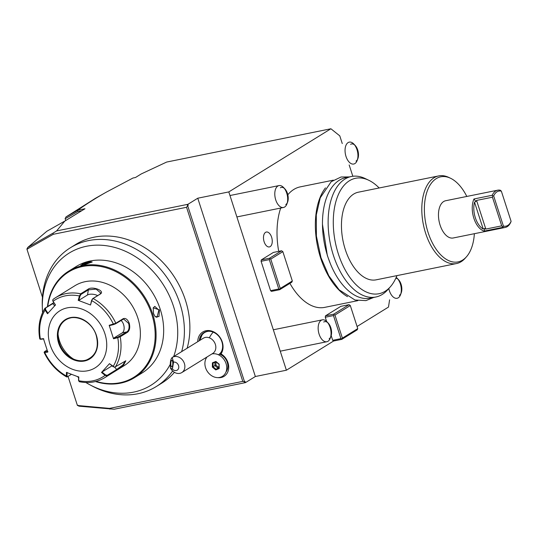 <?xml version="1.0" encoding="UTF-8"?>
<svg xmlns="http://www.w3.org/2000/svg" width="538" height="538" viewBox="0 0 538 538"><rect width="100%" height="100%" fill="white"/><g stroke="black" fill="none" stroke-linecap="round" stroke-linejoin="round"><path stroke-width="0.81" d="M125.435 360.911L122.805 364.999L116.699 369.471L107.23 375.322L107.237 375.961L105.085 375.369L101.5 372.464L109.476 363.675L114.581 367.246L125.818 360.823L123.747 364.804L116.706 370.104L107.237 375.961A46.947 38.332 58.3 0 1 104.829 377.615L124.177 365.645A46.947 38.332 -121.7 0 0 137.829 317.945A46.947 38.332 -121.7 0 0 74.789 285.786L55.441 297.756A46.947 38.332 58.3 0 1 80.7 293.795L87.97 289.296C92.018 285.799 105.475 290.823 100.377 294.004L93.108 298.503L91.554 300.46L90.525 305.006L78.205 300.332L79.436 295.961L80.7 293.795L81.077 294.36L88.353 289.861L96.107 289.101L100.747 293.028L99.873 294.232L92.597 298.731L91.554 300.46M109.476 363.675L113.061 366.586A45.293 36.981 58.3 0 0 117.768 337.669L113.531 338.772L109.187 325.308L115.831 323.23L123.108 318.731C125.502 317.77 127.553 319.276 129.261 323.244C130.23 327.541 129.631 330.554 127.486 332.282L120.209 336.781L117.768 337.669L117.748 337.118L113.619 338.194L122.308 332.82A6.705 3.705 -101.5 0 0 124.076 326.875A6.705 3.705 -101.5 0 0 120.963 320.487M107.23 375.322L105.482 374.872L101.985 372.034L111.965 365.867M66.665 376.936L67.163 376.869L66.389 376.042L66.456 372.39L78.783 377.064L78.709 380.716A45.293 36.981 58.3 0 0 105.085 375.369L105.482 374.872M79.57 381.57L78.615 380.85M78.709 380.716L79.187 381.012M71.386 374.34L67.586 376.687M40.572 339.001L40.061 338.584L40.377 339.014L43.45 338.631L47.801 352.094L44.721 352.471A45.293 36.981 58.3 0 0 66.389 376.042L67.015 375.961L67.089 372.404M67.667 376.64L67.015 375.961M44.721 352.471L44.641 351.583L47.095 350.063M47.889 351.516L44.641 351.583M52.98 299.437L55.441 297.756A46.947 38.332 58.3 0 0 53.027 299.404L52.697 300.453L53.06 301.314L55.488 304.938L47.512 313.728L45.091 310.096L45.004 308.254L53.793 302.591M44.768 308.482L54.002 302.907M40.377 339.014A45.293 36.981 58.3 0 1 45.091 310.096L45.636 309.767L45.582 308.261M78.205 300.332L78.83 300.345L80.034 296.088L79.436 295.961A45.293 36.981 58.3 0 0 53.06 301.314L55.454 305.08M52.758 300.675L53.094 301.549M80.034 296.088L81.077 294.36M90.525 305.006L91.756 300.634A45.293 36.981 58.3 0 1 113.424 324.206L113.686 324.535L115.63 323.782L123.619 319L128.683 323.452C129.564 327.427 128.992 330.231 126.968 331.872L117.748 337.118M112.933 366.654L114.681 367.111M101.5 372.464L101.985 372.034M50.135 344.851A33.538 27.377 -121.7 0 0 87.687 370.763A33.538 27.377 -121.7 0 0 104.917 333.748A33.538 27.377 -121.7 0 0 67.364 307.83A33.538 27.377 -121.7 0 0 50.135 344.851M78.609 376.775L78.535 380.332M40.821 339.303L43.82 338.927M47.996 313.298L45.636 309.767M78.83 300.345L87.519 294.972A6.705 2.825 -170.7 0 1 97.66 295.597M109.187 325.308L109.55 325.604L113.686 324.535M113.531 338.772L113.619 338.194M70.895 317.85A22.697 18.527 -121.7 0 0 63.074 322.033A22.697 18.527 -121.7 0 0 58.017 335.954A22.697 18.527 -121.7 0 0 59.241 342.901A22.697 18.527 -121.7 0 0 71.803 358.247A22.697 18.527 -121.7 0 0 84.654 360.44A22.697 18.527 -121.7 0 0 86.517 359.942A22.697 18.527 -121.7 0 0 96.342 335.483M58.037 334.078A28.729 23.457 -121.7 0 0 73.498 359.068M96.046 381.381A61.931 50.565 -121.7 0 0 151.817 314.38A61.931 50.565 -121.7 0 0 95.192 265.765A61.931 50.565 -121.7 0 0 47.754 306.552M95.468 381.529A62.596 51.11 -121.7 0 0 134.5 377.663A62.596 51.11 -121.7 0 0 152.698 314.064A62.596 51.11 -121.7 0 0 68.642 271.186A62.596 51.11 -121.7 0 0 47.431 306.747M153.518 313.553L153.202 307.81L159.45 309.888L158.979 316.552L155.22 316.727L153.518 313.553M134.5 377.663L142.072 372.982A62.596 51.11 -121.7 0 0 160.27 309.377A62.596 51.11 -121.7 0 0 76.214 266.505L68.642 271.186M89.348 261.515L92.166 261.986L83.424 265.18L80.747 265.469L83.148 263.748L89.348 261.515L89.268 262.073L91.904 262.241M153.142 308.012L154.776 306.364L158.865 310.096L156.995 317.319L155.085 316.566M42.589 312.558A77.728 63.464 58.3 0 1 42.347 308.274A77.728 63.464 58.3 0 1 120.667 249.343A77.728 63.464 58.3 0 1 173.666 356.573M170.257 364.313A77.728 63.464 58.3 0 1 93.296 386.506A77.728 63.464 58.3 0 1 89.57 384.63A77.728 63.464 58.3 0 1 85.851 382.498M78.595 377.548A77.728 63.464 58.3 0 1 77.284 376.533M181.662 351.63A81.601 66.625 -121.7 0 0 179.961 303.654A81.601 66.625 -121.7 0 0 70.391 247.762A81.601 66.625 -121.7 0 0 42.267 305.698L42.347 308.274M89.57 384.63L91.843 385.847A81.601 66.625 58.3 0 0 101.413 390.225A81.601 66.625 -121.7 0 0 156.242 386.56A81.601 66.625 -121.7 0 0 172.631 370.971M156.242 386.56L161.73 383.164A81.601 66.625 -121.7 0 0 174.426 372.33M187.15 348.234A81.601 66.625 -121.7 0 0 185.449 300.258A81.601 66.625 -121.7 0 0 75.878 244.366L70.391 247.762M42.448 297.211L26.9 249.067L27.391 248.139L27.815 248.886L26.9 249.067M68.03 376.412L77.418 405.477L109.537 408.396L242.786 381.388L186.551 207.285L53.302 234.292L27.774 248.764M197.742 341.684A14.533 11.863 58.3 0 1 214.09 332.067A14.533 11.863 58.3 0 1 221.01 353.883A13.416 10.955 58.3 0 1 228.61 368.933A13.416 10.955 58.3 0 1 217.863 377.629M206.041 358.516A13.416 10.955 58.3 0 1 206.592 357.239M65.784 220.614L65.098 218.475L65.992 218.28L65.098 218.475M352.827 176.269L349.175 164.958M342.262 143.552L339.781 135.858L330.904 128.77L166.652 162.059L141.259 173.935L135.482 177.506L132.98 178.017L106.295 192.16C95.078 198.522 85.623 204.527 77.923 210.176L84.984 208.744L64.842 221.057L56.598 230.93L53.013 233.149L53.302 234.292M325.261 317.238L325.47 315.846L340.836 306.344L349.054 304.676L333.688 314.185L334.037 314.784L333.473 315.571L325.261 317.238L326.613 321.435M357.077 326.499L388.49 307.07L389.593 299.807M330.904 128.77L228.805 191.918L197.762 198.213L255.355 376.513L286.391 370.218L228.805 191.918M286.391 370.218L333.6 341.018L341.818 339.357L341.832 338.906L340.931 338.644L333.473 315.571M331.2 335.625L332.713 340.312L333.6 341.018M271.461 291.367L270.574 290.661L261.091 261.293L269.303 259.625L278.792 288.993L279.693 289.256L279.679 289.706L271.461 291.367M261.3 259.901L269.518 258.24L281.589 250.769L273.378 252.436L261.3 259.901L261.091 261.293M357.79 300.668L324.703 307.373A61.48 33.988 -101.5 0 1 289.908 283.378M278.704 251.354A61.48 33.988 -101.5 0 1 280.701 208.051M287.823 194.769A61.48 33.988 -101.5 0 1 300.278 186.861L333.365 180.156M264.138 241.791A7.599 4.203 -101.5 0 1 266.364 232.026A7.599 4.203 -101.5 0 1 271.603 237.171A7.599 4.203 -101.5 0 1 269.383 246.929A7.599 4.203 -101.5 0 1 264.138 241.791M332.713 340.312L340.931 338.644M333.688 314.185L325.47 315.846M350.305 305.544L357.763 328.617L342.39 338.12L334.939 315.046L350.305 305.544L349.054 304.676M341.818 339.357L357.185 329.848L357.763 328.617M245.469 382.619L244.561 382.807L245.133 381.576L245.469 382.619L255.355 376.513M78.373 405.417L78.951 406.17L114.191 409.23L244.561 382.807L244.582 381.913L242.786 381.388M342.39 338.12L341.832 338.906M334.939 315.046L334.037 314.784M78.333 405.86L78.003 405.255M109.537 408.396L109.853 409.122M245.133 381.576L244.582 381.913L187.675 205.711L188.219 205.368L187.883 204.319L197.762 198.213M187.883 204.319L56.598 230.93M186.551 207.285L187.675 205.711L186.968 204.507L188.219 205.368M53.013 233.149L27.7 247.5L27.391 248.139M27.815 248.886L27.411 248.61M27.7 247.5L46.846 231.259L64.842 221.057M81.749 210.741L77.835 211.535L65.992 218.28L65.609 217.641L65.629 218.098M77.835 211.535L77.808 210.244L65.966 216.955L95.361 198.354L106.295 192.16M65.966 216.955L65.609 217.641M269.518 258.24L270.769 259.101L282.84 251.636L292.329 280.997L291.757 282.235L279.679 289.706M278.792 288.993L270.574 290.661M269.868 258.839L269.303 259.625M281.589 250.769L282.84 251.636M292.329 280.997L280.251 288.469L279.693 289.256M270.769 259.101L280.251 288.469M325.47 187.87A61.48 33.988 78.5 0 0 320.641 258.018A61.48 33.988 78.5 0 0 347.514 296.633M396.923 275.624A58.898 32.556 -101.5 0 1 390.299 286.862L387.656 289.827A61.48 33.988 -101.5 0 1 375.827 297.01L370.171 298.16A61.48 33.988 -101.5 0 1 327.763 256.572A61.48 33.988 -101.5 0 1 345.739 177.648L351.401 176.498A61.48 33.988 -101.5 0 1 365.087 178.508L368.678 180.217A58.898 32.556 -101.5 0 1 379.155 187.984M375.827 297.01A61.48 33.988 -101.5 0 1 333.425 255.429A61.48 33.988 -101.5 0 1 351.401 176.498M390.299 286.862A58.898 32.556 -101.5 0 1 338.341 253.902A58.898 32.556 -101.5 0 1 337.938 195.597A58.898 32.556 -101.5 0 1 368.678 180.217M438.726 175.906L358.382 192.194A44.715 24.714 78.5 0 0 345.309 249.598A44.715 24.714 -101.5 0 0 376.149 279.834L456.486 263.553A44.715 24.714 -101.5 0 1 425.652 233.31A44.715 24.714 -101.5 0 1 438.726 175.906A44.715 24.714 -101.5 0 1 448.679 177.372L450.474 178.219A43.423 24.002 -101.5 0 1 466.809 196.451M474.361 233.7A43.423 24.002 -101.5 0 1 466.412 256.848L465.088 258.334A44.715 24.714 -101.5 0 1 456.486 263.553M466.412 256.848A43.423 24.002 -101.5 0 1 428.107 232.55A43.423 24.002 -101.5 0 1 427.811 189.564A43.423 24.002 -101.5 0 1 450.474 178.219M484.335 231.078L502.593 227.379A19.005 10.504 78.5 0 0 505.243 227.439L453.204 237.984A19.005 10.504 -101.5 0 1 439.566 223.31A19.005 10.504 -101.5 0 1 443.675 201.528A19.005 10.504 -101.5 0 1 445.659 200.735L497.697 190.19A19.005 10.504 78.5 0 0 495.713 190.983A19.005 10.504 78.5 0 0 492.223 195.274L473.965 198.973A19.005 10.504 78.5 0 0 473.877 218.287A19.005 10.504 78.5 0 0 484.335 231.078L484.57 228.516L483.191 229.013A17.889 9.886 78.5 0 1 474.516 202.16L475.848 201.508L473.965 198.973M505.243 227.439A19.005 10.504 78.5 0 0 507.226 226.646A19.005 10.504 78.5 0 0 510.717 222.355L511.1 221.34L501.349 191.158A17.889 9.886 78.5 0 0 493.669 195.913L503.413 226.094A17.889 9.886 78.5 0 0 511.1 221.34M501.349 191.158L500.347 190.25A19.005 10.504 78.5 0 0 497.697 190.19M475.848 201.508L476.567 200.425L492.452 197.204L492.667 195.839L493.669 195.913M492.667 195.839L492.223 195.274M502.593 227.379L503.413 226.094M502.667 226.794L501.705 225.852L485.821 229.074L484.57 228.516M492.452 197.204L501.705 225.852M199.302 340.722A13.416 10.955 58.3 0 1 203.895 332.625A13.416 10.955 58.3 0 1 219.383 336.99A13.416 10.955 58.3 0 1 219.955 353.816L219.733 354.226A11.177 9.126 -121.7 0 1 225.98 371.993M221.01 353.883L219.955 353.816M204.171 332.457A13.416 10.955 -121.7 0 0 199.954 339.485M218.435 354.784A13.08 10.679 -121.7 0 0 221.4 351.704M208.751 331.253A13.08 10.679 -121.7 0 0 202.073 334.945L199.746 340.446M181.79 372.578L212.745 353.432A8.944 7.303 58.3 0 0 215.61 345.322A8.944 7.303 58.3 0 0 209.349 337.824A8.944 7.303 -121.7 0 0 203.337 338.22L172.382 357.366A8.944 7.303 58.3 0 1 178.394 356.97A8.944 7.303 58.3 0 1 184.655 364.468A8.944 7.303 58.3 0 1 181.79 372.578A8.944 7.303 58.3 0 1 175.785 372.982A8.944 7.303 58.3 0 1 170.465 368.086L172.409 369.068A4.472 3.652 -121.7 0 0 177.412 370.023A4.472 3.652 -121.7 0 0 178.253 364.872A4.472 3.652 -121.7 0 0 173.539 362.135L172.409 369.068M172.382 357.366A8.944 7.303 58.3 0 0 172.187 357.494L173.539 362.135M172.187 357.494C170.533 359.169 169.954 362.699 170.465 368.086M170.936 362.121A3.356 0.995 90.9 0 1 171.864 360.258A3.356 0.995 90.9 0 1 172.678 365.107A3.356 0.995 90.9 0 1 171.756 366.97A3.356 0.995 90.9 0 1 170.936 362.121M207.036 356.963A12.542 10.242 58.3 0 0 206.027 368.967A12.542 10.242 58.3 0 0 215.657 377.4A12.542 10.242 -121.7 0 0 226.747 368.005A12.542 10.242 -121.7 0 0 215.987 353.957A12.542 10.242 58.3 0 0 211.945 353.93M219.275 364.287L215.879 361.435L212.423 362.827L212.362 367.071L215.758 369.929L219.215 368.53L219.08 364.313M216.121 361.825L215.879 361.435L216.121 361.825L213.075 363.056L213.048 366.741L216.014 369.236L218.966 368.046M219.215 368.53L219.033 368.019L219.215 368.53M215.758 369.929L216.014 369.236L218.973 367.642M212.362 367.071L214.891 365.605L217.856 368.093L218.098 366.956L218.986 366.6M212.423 362.827L213.102 363.042L216.034 361.859M216.471 362.229L215.967 362.43L215.933 365.141L218.098 366.956M215.382 362.128L215.967 362.43M214.938 362.303L214.891 365.605L215.933 365.141M81.325 265.51L89.268 262.073M285.779 204.561A8.944 4.943 78.5 0 0 287.608 202.08L286.922 203.922A11.177 6.18 78.5 0 1 284.629 207.029A11.177 6.18 -101.5 0 1 283.459 207.493A11.177 6.18 -101.5 0 1 275.436 198.865A11.177 6.18 -101.5 0 1 277.85 186.054A11.177 6.18 78.5 0 1 279.02 185.583A11.177 6.18 78.5 0 1 283.593 187.527L284.952 188.959A8.944 4.943 78.5 0 0 280.359 187.782M287.245 202.893A11.177 6.18 78.5 0 0 284.293 188.347M61.507 222.947A17.889 9.886 78.5 0 0 60.727 223.357A17.889 9.886 -101.5 0 0 60.37 223.593M287.608 202.08A8.944 4.943 78.5 0 0 284.952 188.959M329.135 338.812A8.944 4.943 78.5 0 0 330.971 336.324L330.278 338.173A11.177 6.18 78.5 0 1 327.992 341.28A11.177 6.18 -101.5 0 1 326.822 341.744A11.177 6.18 -101.5 0 1 318.799 333.116A11.177 6.18 -101.5 0 1 321.213 320.305A11.177 6.18 78.5 0 1 322.383 319.834A11.177 6.18 78.5 0 1 326.956 321.778L328.315 323.21A8.944 4.943 78.5 0 0 323.715 322.027M330.608 337.144A11.177 6.18 78.5 0 0 327.655 322.598M330.971 336.324A8.944 4.943 78.5 0 0 328.315 323.21M356.035 161.104A8.944 4.943 78.5 0 0 357.871 158.616L357.178 160.465A11.177 6.18 78.5 0 1 354.892 163.572A11.177 6.18 -101.5 0 1 353.722 164.036A11.177 6.18 -101.5 0 1 345.699 155.408A11.177 6.18 -101.5 0 1 348.113 142.597A11.177 6.18 78.5 0 1 349.283 142.126A11.177 6.18 78.5 0 1 353.856 144.07L355.215 145.502A8.944 4.943 78.5 0 0 350.621 144.319M357.508 159.436A11.177 6.18 78.5 0 0 354.555 144.89M357.871 158.616A8.944 4.943 78.5 0 0 355.215 145.502M399.398 295.355A8.944 4.943 78.5 0 0 401.234 292.867L400.541 294.716A11.177 6.18 78.5 0 1 398.255 297.823A11.177 6.18 -101.5 0 1 397.084 298.287A11.177 6.18 -101.5 0 1 388.806 288.536M400.864 293.687A11.177 6.18 78.5 0 0 397.918 279.141M401.234 292.867A8.944 4.943 78.5 0 0 398.577 279.753L397.219 278.321A11.177 6.18 78.5 0 0 396.19 277.393M398.577 279.753A8.944 4.943 78.5 0 0 395.84 278.166M119.692 336.371L120.209 336.781A46.947 38.332 58.3 0 1 115.267 367.118M116.706 370.104L116.699 369.471L114.661 367.252M67.163 376.869L67.499 376.714M92.597 298.731L93.108 298.503A46.947 38.332 58.3 0 1 115.831 323.23L115.63 323.782M52.273 303.755L52.858 303.762L54.708 305.779M87.97 289.296L88.353 289.861L87.519 294.972M100.377 294.004L99.873 294.232M123.108 318.731L122.899 319.29M129.261 323.244L128.683 323.452M127.486 332.282L126.968 331.872L122.308 332.82M96.423 335.47A23.141 18.891 -121.7 0 0 70.512 317.588A23.141 18.891 -121.7 0 0 58.629 343.13A23.141 18.891 -121.7 0 0 84.54 361.005A23.141 18.891 -121.7 0 0 96.423 335.47M159.45 309.888L158.865 310.096M474.516 202.16L483.191 229.013M476.567 200.425L485.821 229.074M209.349 337.824A13.416 5.306 -69.2 0 1 213.23 332.148M104.829 377.615C97.17 382.222 88.622 383.581 79.194 381.684M67.055 376.923L67.586 376.681M66.625 376.916C56.82 371.294 49.328 363.15 44.156 352.498M44.136 352.397L44.405 351.785M39.812 338.967L40.37 339.283M39.751 338.859C37.801 327.447 39.469 317.326 44.755 308.503M52.697 300.466L52.778 300.85M86.517 359.942C95.966 355.739 99.2 347.582 96.221 335.47C91.816 319.895 72.011 312.006 63.074 322.033M218.966 368.14L219.02 364.367L215.987 361.818M80.754 265.469L81.332 265.738M349.357 176.915L341.052 177.002L331.2 181.716L320.244 197.816L316.297 214.897L316.398 236.068L320.957 257.594L328.792 275.752L339.142 289.827L354.972 300.009L365.927 300.614L373.782 297.427M330.534 264.145L327.346 255.557L322.484 224.407M236.881 216.935L283.459 207.493M229.968 195.529L279.02 185.583M280.244 351.186L326.822 341.744M273.331 329.774L322.383 319.834"/></g></svg>
